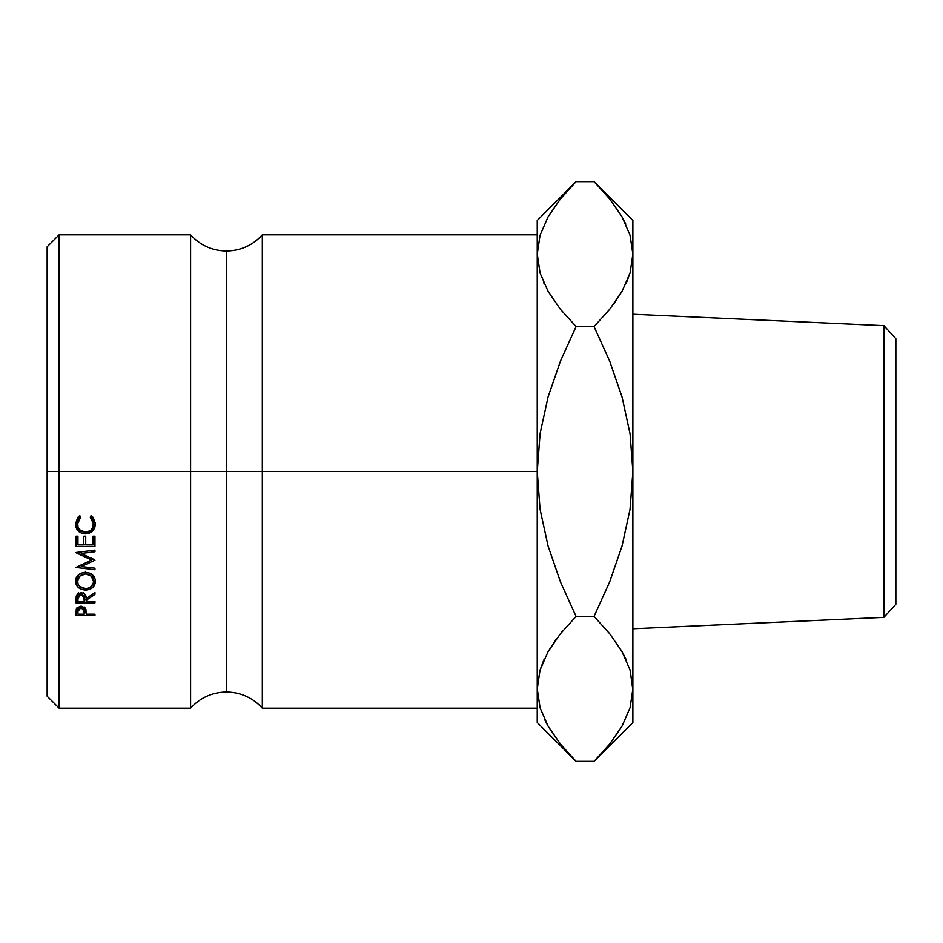 <?xml version="1.0" encoding="UTF-8"?>
<svg xmlns="http://www.w3.org/2000/svg" width="943" height="943" viewBox="0 0 943 943"><rect width="100%" height="100%" fill="white"/><g stroke="black" fill="none" stroke-linecap="round" stroke-linejoin="round"><path stroke-width="1.41" d="M190.592 471.5L190.592 234.819L190.592 708.181L190.592 471.5L226.45 471.5L226.45 251.003L226.45 471.5L190.592 471.5L190.592 234.819C200.234 245.345 212.187 250.744 226.45 251.003C240.724 250.744 252.677 245.345 262.319 234.819L262.319 708.181L262.319 471.5L537.239 471.5L537.239 722.527L537.239 688.897L540.115 707.934L537.239 688.897L540.033 670.143L548.048 651.684L560.425 633.731L576.079 616.427L560.484 581.996L548.072 546.032L540.056 509.196L537.239 471.5L262.319 471.5L262.319 708.181C252.677 697.655 240.724 692.256 226.45 691.997C212.187 692.256 200.234 697.655 190.592 708.181L190.592 471.5L59.103 471.5L59.103 234.819L59.103 471.5L190.592 471.5M226.45 471.5L226.45 691.997L226.45 471.5L262.319 471.5L262.319 234.819L262.319 471.5L226.45 471.5L226.45 691.997L226.45 251.003L226.45 471.5M883.909 617.359L895.85 604.286L895.85 338.714L883.909 325.641L883.909 617.359L883.909 325.641L632.871 314.231L883.909 325.641L895.85 338.714L895.85 604.286L883.909 617.359L632.871 628.769L883.909 617.359M47.15 471.5L59.103 471.5L59.103 708.181L59.103 471.5L47.15 471.5L47.15 696.229L47.15 246.771L47.15 471.5M560.46 581.914L548.072 546.032L540.056 509.196L537.239 471.5L540.091 433.603L548.107 396.85L560.46 361.086L576.079 326.573L560.448 309.316L548.178 291.552L540.115 273.152L537.239 254.103L537.239 471.5L540.091 433.603L548.107 396.85L560.46 361.086L576.079 326.573L560.448 309.316L548.178 291.552L540.115 273.152L537.239 254.103L537.239 220.473L537.239 688.897L540.033 707.651M77.739 517.459L79.471 515.868L80.615 517.33L77.632 522.174L78.021 527.161L79.695 529.825L85.495 532.229L88.677 531.628L91.306 529.789L92.992 527.09L93.31 522.08L90.339 517.33L91.471 515.868L93.204 517.495L95.455 523.954L94.677 528.127L92.131 531.546L88.972 533.314L85.365 533.879L81.499 533.16L78.269 530.98L76.159 527.75L75.499 523.966L77.739 517.459M76.265 584.801L75.499 581.442L76.194 577.988L78.352 575.041L81.605 573.049L85.471 572.401L89.302 573.049L92.544 575.006L95.278 579.568L94.748 584.684L92.591 587.513L89.385 589.434L85.565 590.07L81.735 589.446L78.458 587.607L76.265 584.801M94.96 602.872L75.982 602.872L76.242 596.059L77.963 593.677L81.063 592.793L83.397 593.241L85.165 594.585L86.202 598.522L94.96 592.581L94.96 594.385L86.202 600.29L86.202 601.445L94.96 601.445L94.96 602.872L94.96 601.445L86.202 601.445L86.202 600.29L94.96 594.385L94.96 592.581L86.202 598.522C86.438 595.045 84.717 593.135 81.063 592.793L76.242 596.059L75.982 602.872L94.96 602.872L94.96 601.445M75.982 552.728L91.554 560.024L75.982 567.462L94.96 569.749L94.96 568.193L81.275 566.531L81.275 564.126L81.275 566.531L94.96 560.189L81.31 553.447L94.96 560.189L81.275 566.531L94.96 568.193L94.96 569.749L75.982 567.462L91.554 560.024L75.982 552.504L94.96 550.123L94.96 551.738L81.31 553.447L81.31 551.372L81.31 553.447L94.96 551.738L94.96 550.123L75.982 552.504M94.96 546.445L75.982 546.445L75.982 536.213L77.939 536.213L77.939 544.83L83.774 544.83L83.774 536.213L85.719 536.213L85.719 544.83L93.015 544.83L93.015 536.213L94.96 536.213L94.96 546.445L94.96 536.213L93.015 536.213L93.015 544.83L85.719 544.83L85.719 536.213L83.774 536.213L83.774 544.83L77.939 544.83L77.939 536.213L75.982 536.213L75.982 546.445L94.96 546.445M94.96 615.531L75.982 615.531L76.925 607.834L81.074 606.09L85.4 608.094L86.202 614.176L94.96 614.176L94.96 615.531L94.96 614.176L86.202 614.176L85.896 609.19L81.074 606.09L76.277 609.06L75.982 615.531L94.96 615.531L94.96 614.176M543.663 660.348L540.08 669.978L544.017 659.546M537.251 687.848L540.033 670.143L548.048 651.684L560.425 633.731L576.079 616.427L560.448 633.684L548.119 651.542L556.547 638.729M562.818 630.82L560.46 633.684M560.001 743.532L560.72 744.428M572.637 757.854L560.448 744.098L548.178 726.334L540.115 707.934L537.239 688.897M544.288 718.825L548.378 726.699M571.093 186.761L560.46 198.89L572.59 185.193M560.425 198.938L548.048 216.89L540.033 235.349L537.239 254.103L540.033 272.857L537.239 254.103L540.033 235.349L548.048 216.89L560.425 198.938L576.079 181.645L594.043 181.645L609.661 198.902L621.944 216.666L629.995 235.066L632.871 254.103L632.871 722.527L632.871 220.473L632.871 254.103L630.089 272.857L622.074 291.316L609.697 309.269L594.043 326.573L609.626 361.004L622.038 396.968L630.054 433.804L632.871 471.5L630.03 509.397L622.003 546.15L609.661 581.914L594.043 616.427L609.661 633.684L621.944 651.448L629.995 669.848L632.871 688.897L630.089 707.651L622.074 726.11L609.697 744.062L597.697 757.618M560.484 361.004L576.079 326.573L594.043 326.573L576.079 326.573L560.472 361.051M543.545 282.405L544.182 283.819M559.47 308.078L560.413 309.269M610.109 199.468L609.001 198.077M597.803 185.488L609.661 198.902L621.944 216.666L629.995 235.066L632.871 254.103L630.089 272.857L622.074 291.316L609.697 309.269L594.043 326.573L609.661 309.316L621.991 291.458M625.834 224.175L621.472 215.853M632.871 254.103L630.042 235.196M632.859 689.934L630.042 669.978L632.871 688.897L630.089 707.651L622.074 726.11L609.697 744.062L594.043 761.355L576.079 761.355L594.043 761.355L632.871 722.527M598.958 756.31L609.661 744.098M609.626 581.996L594.043 616.427L609.626 581.996M609.697 633.731L610.651 634.922M625.94 659.181L621.991 651.542M609.661 361.086L610.793 363.915L609.661 361.075M626.458 282.652L630.042 273.022L626.105 283.454M613.563 304.271L622.003 291.434M626.576 660.595L622.003 651.566M609.661 309.316L594.043 326.573L609.626 361.004L622.038 396.968L630.054 433.804L632.871 471.5L630.03 509.397L622.003 546.15L609.661 581.914L594.043 616.427L576.079 616.427L594.043 616.427L609.661 633.684L621.944 651.448L629.995 669.848L632.871 688.897M537.239 722.527L576.079 761.355L560.448 744.098L548.178 726.334L540.115 707.934M576.079 616.427L560.484 581.996M632.871 220.473L594.043 181.645L576.079 181.645L537.239 220.473M86.202 613.091L86.202 614.176M86.19 611.889L84.292 611.889L86.19 611.889M77.939 611.889L75.994 611.889L77.939 611.889M84.257 606.938L84.304 607.976L84.257 606.938M81.086 606.09L81.086 607.492L84.304 611.512L84.304 607.976L84.257 614.176L77.939 614.176L84.257 614.176L83.797 608.848L81.086 607.492L81.086 606.09M77.939 607.858L77.939 614.176L77.939 611.394L81.086 607.492L78.41 608.789L77.939 611.394L77.939 607.858M94.96 544.559L93.015 544.559L94.96 544.559M85.719 544.559L83.774 544.559L85.719 544.559M77.939 544.559L75.982 544.559L77.939 544.559M92.921 558.881L91.554 559.494L92.921 558.881M91.554 560.024L91.554 557.796L91.554 560.024M81.31 553.117L79.106 552.115L81.31 553.117M81.275 565.67L79.79 565.494L81.275 565.67M86.202 598.522L86.202 600.29L86.202 598.522M86.202 599.548L84.281 599.548L86.202 599.548M77.939 599.548L75.994 599.548L77.939 599.548M78.045 593.619L78.399 592.534M83.786 592.569L84.151 593.642M81.063 592.793L81.063 594.255L84.281 598.534L84.281 595.328L84.257 601.445L77.939 601.445L84.257 601.445L83.786 595.705L81.063 594.255L81.063 592.793M77.939 595.257L77.939 601.445L77.939 598.463L81.063 594.255L78.387 595.693L77.939 598.463L77.939 595.257M95.455 581.301C94.948 575.819 91.624 572.849 85.471 572.401C79.259 572.861 75.935 575.878 75.499 581.442C76.088 586.723 79.448 589.599 85.565 590.07C91.683 589.634 94.984 586.723 95.455 581.301M92.591 584.589L95.337 579.921L92.838 584.365M85.565 588.585L85.565 590.07L85.565 588.585C80.556 588.161 77.856 585.744 77.444 581.36C77.809 576.927 80.485 574.452 85.459 573.933C90.54 574.393 93.227 576.868 93.51 581.36C93.168 585.768 90.516 588.173 85.554 588.585L88.654 588.055L91.235 586.452L93.357 582.798L93.51 578.589L93.51 581.36L91.247 576.126L85.459 573.933L85.459 571.352L85.459 573.933L79.731 576.149L77.444 581.36L78.646 574.782L77.444 578.589L78.057 584.141L79.801 586.499L85.554 588.585M78.234 584.495L75.629 579.969L78.458 584.684M92.933 575.855L93.51 578.589L92.933 575.855M79.236 517.507L80.615 516.175L77.444 524.072L80.615 517.33L79.471 515.868L75.499 523.966C75.864 530.072 79.153 533.384 85.365 533.879L92.131 531.546L95.455 523.954L91.471 515.868L90.339 517.33L93.51 523.954C93.369 529.106 90.693 531.864 85.495 532.229C80.461 531.711 77.774 528.988 77.444 524.072L77.632 520.89L79.247 517.495M93.51 522.634L90.339 516.175L92.697 519.063L93.322 524.485M83.326 532.123L88.972 531.758L92.131 530.037L94.677 526.701L95.455 522.622L92.131 531.546L92.131 530.037L85.365 532.3L85.365 533.879L85.365 532.3C79.212 531.758 75.923 528.54 75.499 522.646L76.171 526.371M77.02 527.974L81.499 531.604M190.592 234.819L59.103 234.819L47.15 246.771M262.319 234.819L537.239 234.819M262.319 708.181L537.239 708.181M47.15 696.229L59.103 708.181L190.592 708.181M84.304 611.5L84.304 607.964M84.281 598.522L84.281 595.316"/></g></svg>
